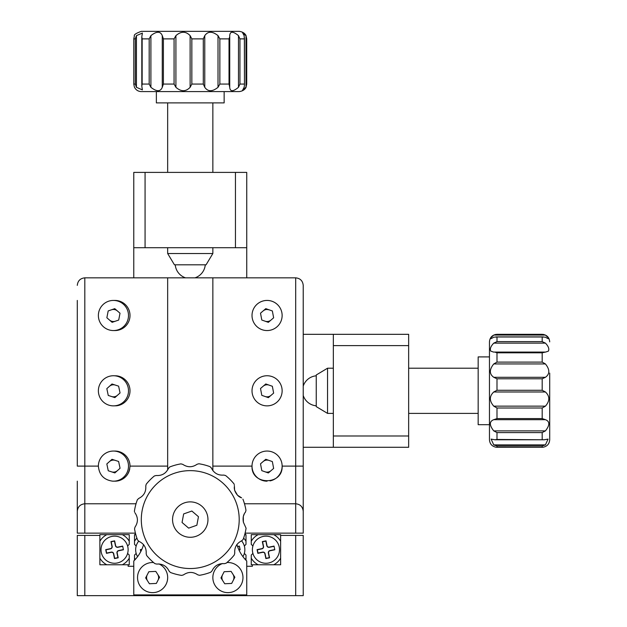 <?xml version="1.0" encoding="UTF-8"?>
<svg xmlns="http://www.w3.org/2000/svg" width="627" height="627" viewBox="0 0 627 627"><rect width="100%" height="100%" fill="white"/><g stroke="black" fill="none" stroke-linecap="round" stroke-linejoin="round"><path stroke-width="0.94" d="M134.523 560.248L134.523 555.06L136.169 553.414A13.559 13.559 0 0 1 136.169 546.007L134.523 544.361L134.523 534.651L135.283 534.651L135.283 533.138L77.293 533.138L77.293 481.175M303.225 300.427L303.225 533.138L245.235 533.138L245.235 534.651L245.988 534.651L245.988 541.258A16.945 16.945 0 0 0 243.629 538.084M77.293 300.427L77.293 466.112L84.817 466.112L84.817 503.771L136.035 503.771M233.268 580.336A6.027 6.027 0 0 0 232.978 574.316M222.554 574.81A6.027 6.027 0 0 0 222.844 580.829M157.957 580.336A6.027 6.027 0 0 0 157.667 574.316M147.243 574.81A6.027 6.027 0 0 0 147.533 580.829M246.74 566.275L252.391 566.275L252.391 564.77L280.63 564.77L280.63 535.403L303.225 535.403L303.225 595.65L77.293 595.65L77.293 535.403L99.881 535.403L99.881 564.77L128.127 564.77L128.127 566.275L133.77 566.275M145.072 172.401L145.072 247.712L235.446 247.712L235.446 172.401L133.77 172.401L133.77 277.839M235.446 172.401L246.74 172.401L246.74 277.839M246.74 247.712L235.446 247.712M145.072 247.712L133.77 247.712M137.54 577.577A15.064 15.064 0 0 1 153.584 562.544A15.064 15.064 0 0 0 137.54 577.577A15.064 15.064 0 0 0 152.604 592.64A15.064 15.064 0 0 0 158.976 563.924A15.064 15.064 0 0 1 159.509 564.19M212.851 577.577A15.064 15.064 0 0 1 222.467 563.532A15.064 15.064 0 0 0 227.915 592.64A15.064 15.064 0 0 0 242.97 577.577A15.064 15.064 0 0 0 226.927 562.544A15.064 15.064 0 0 1 234.819 564.19M143.591 544.581A37.659 37.659 0 0 1 133.77 561.008L133.77 594.898L246.74 594.898L246.74 561.008A37.659 37.659 0 0 1 236.888 544.44M408.655 345.618L333.345 345.618L333.345 435.992L408.655 435.992L408.655 334.324L303.225 334.324M408.655 435.992L408.655 447.286L303.225 447.286M333.345 447.286L333.345 435.992M333.345 345.618L333.345 334.324M245.988 541.258L245.988 544.361L244.342 546.007A13.559 13.559 0 0 1 244.342 553.414L245.988 555.06L245.988 560.248M245.196 559.402A16.945 16.945 0 0 0 245.988 558.163M252.391 564.77L251.255 564.77L251.255 555.06L252.9 553.414A13.559 13.559 0 0 1 252.9 546.007L251.255 544.361L251.255 534.651L258.183 534.651A16.945 16.945 0 0 0 251.255 541.258M258.183 534.651L280.63 534.651L280.63 535.403M280.63 541.258A16.945 16.945 0 0 0 273.709 534.651M251.255 558.163A16.945 16.945 0 0 0 258.183 564.77M273.709 564.77A16.945 16.945 0 0 0 280.63 558.163L280.63 564.77L273.709 564.77M273.098 534.651L267.071 534.651M280.63 549.707L280.63 558.163M99.881 535.403L99.881 534.651L106.809 534.651A16.945 16.945 0 0 0 99.881 541.258M106.809 534.651L129.256 534.651L129.256 541.258A16.945 16.945 0 0 0 122.328 534.651M129.256 541.258L129.256 544.361L127.61 546.007A13.559 13.559 0 0 1 127.61 553.414L129.256 555.06L129.256 564.77L128.127 564.77M113.44 534.651L107.413 534.651M99.881 558.163A16.945 16.945 0 0 0 106.809 564.77L99.881 564.77L99.881 558.163M122.328 564.77A16.945 16.945 0 0 0 129.256 558.163M136.89 538.084A16.945 16.945 0 0 0 134.523 541.258M134.523 558.163A16.945 16.945 0 0 0 135.314 559.402M267.071 309.472A6.027 6.027 0 0 1 269.069 309.809L267.071 309.472A6.027 6.027 0 0 0 263.152 310.921M265.08 321.181A6.027 6.027 0 0 0 270.997 320.068M269.069 385.119A6.027 6.027 0 0 0 263.152 386.232M265.08 396.491A6.027 6.027 0 0 0 270.997 395.378M269.069 460.43A6.027 6.027 0 0 0 263.152 461.543M265.08 471.802A6.027 6.027 0 0 0 270.997 470.689M117.382 310.937A6.027 6.027 0 0 0 111.473 309.801M109.49 320.044A6.027 6.027 0 0 0 115.407 321.189M115.305 385.08A6.027 6.027 0 0 0 109.411 386.318M111.567 396.53A6.027 6.027 0 0 0 117.468 395.284M115.305 460.39A6.027 6.027 0 0 0 109.411 461.629M111.567 471.841A6.027 6.027 0 0 0 117.468 470.595M113.44 375.745A15.064 15.064 0 0 0 98.376 390.801A15.064 15.064 0 0 0 114.185 405.849L116.442 405.794A15.064 15.064 0 0 0 116.442 375.816L114.185 375.761A15.064 15.064 0 0 0 113.44 375.745M136.13 503.442L135.283 503.771M245.235 503.771L244.381 503.442M252.015 315.491A15.064 15.064 0 0 0 267.071 330.554A15.064 15.064 0 0 0 282.134 315.491A15.064 15.064 0 0 0 267.071 300.427A15.064 15.064 0 0 0 252.015 315.491A15.064 15.064 0 0 1 278.498 305.678M252.015 390.801A15.064 15.064 0 0 0 267.071 405.865A15.064 15.064 0 0 0 282.134 390.801A15.064 15.064 0 0 0 267.071 375.745A15.064 15.064 0 0 0 252.015 390.801A15.064 15.064 0 0 1 278.498 380.989M212.851 466.112L252.015 466.112C251.066 485.533 283.051 485.572 282.134 466.112A15.064 15.064 0 0 0 267.071 451.056A15.064 15.064 0 0 0 252.015 466.112A15.064 15.064 0 0 0 267.071 481.175A15.064 15.064 0 0 1 264.1 480.878M276.883 477.539A15.064 15.064 0 0 0 282.134 466.112L295.693 466.112L295.693 277.839L212.851 277.839L212.851 470.681M113.44 451.056A15.064 15.064 0 0 0 98.376 466.112C99.176 474.945 103.941 479.953 112.688 481.16L115.697 481.16C124.452 479.945 129.225 474.929 130.008 466.112A15.064 15.064 0 0 0 114.945 451.056L113.44 451.056M77.293 285.371C77.772 280.825 80.28 278.317 84.817 277.839L212.851 277.839M113.44 300.427A15.064 15.064 0 0 0 98.376 315.491A15.064 15.064 0 0 0 113.44 330.554L114.945 330.554A15.064 15.064 0 0 0 130.008 315.491A15.064 15.064 0 0 0 114.945 300.427L113.44 300.427A15.064 15.064 0 0 1 118.362 329.724A15.064 15.064 0 0 1 113.44 330.554M167.66 470.046L167.66 277.839M135.816 534.651L135.283 534.651M245.235 534.651L244.695 534.651M244.483 503.771L295.693 503.771C300.231 504.249 302.747 506.757 303.225 511.303A7.532 7.532 0 0 0 303.217 510.989A7.532 7.532 0 0 1 303.225 511.303M295.693 277.839C300.231 278.317 302.747 280.825 303.225 285.371L303.225 466.112L295.693 466.112L295.693 503.771A7.532 7.532 0 0 1 295.999 503.779A7.532 7.532 0 0 0 295.693 503.771L295.693 533.138M77.293 510.989A7.532 7.532 0 0 0 77.293 511.303C77.772 506.757 80.28 504.249 84.817 503.771A7.532 7.532 0 0 0 84.512 503.779M115.697 481.16A15.064 15.064 0 0 0 129.726 468.996M183.656 513.921L182.049 522.471L188.656 528.13L196.854 525.246L198.461 516.703L191.862 511.036L183.656 513.921M327.545 413.397L327.545 368.214L316.243 374.985L316.243 406.617L327.545 413.397L333.345 413.397M167.66 253.52L174.439 264.813L206.071 264.813L212.851 253.52L167.66 253.52L167.66 247.712M134.491 511.906L134.437 510.966A56.485 56.485 0 0 1 137.36 499.782A56.485 56.485 0 0 0 134.437 510.966M234.286 484.514L233.855 483.676A56.485 56.485 0 0 0 225.634 475.556A56.485 56.485 0 0 1 233.855 483.676M245.494 512.079L245.972 510.284L245.494 512.079C243.347 514.485 242.641 517.847 243.378 522.189L243.3 516.491M243.347 516.319L244.311 513.858M234.341 485.47L234.608 490.236L234.208 487.602M134.546 528.882A56.485 56.485 0 0 0 135.785 534.533A56.485 56.485 0 0 1 134.546 528.882L135.017 527.088C138.23 522.283 138.199 517.502 134.93 512.753C138.199 517.518 138.23 522.299 135.017 527.088L134.546 528.882M137.36 499.782L138.669 498.465C143.849 495.91 146.216 491.756 145.762 486.003C146.209 491.772 143.842 495.918 138.669 498.465L137.36 499.782M145.762 486.003L146.224 484.209A56.485 56.485 0 0 1 154.344 475.987A56.485 56.485 0 0 0 146.224 484.209L145.762 486.003M154.344 475.987L156.139 475.501C161.907 475.877 166.03 473.463 168.514 468.259C166.014 473.471 161.891 475.885 156.139 475.501L154.344 475.987M168.514 468.259L169.815 466.935A56.485 56.485 0 0 1 180.96 463.87A56.485 56.485 0 0 0 169.815 466.935L168.514 468.259M180.96 463.87L182.755 464.348C187.559 467.554 192.34 467.53 197.09 464.262C192.324 467.53 187.544 467.554 182.755 464.348L180.96 463.87M197.09 464.262L198.877 463.761A56.485 56.485 0 0 1 210.061 466.692A56.485 56.485 0 0 0 198.877 463.761L197.09 464.262M210.061 466.692L211.377 467.993C213.932 473.181 218.086 475.54 223.839 475.086C218.071 475.532 213.917 473.173 211.377 467.993L210.061 466.692M223.839 475.086L225.634 475.556L223.839 475.086M237.515 495.236L234.608 490.236C236.191 494.342 238.519 496.882 241.583 497.838L237.547 495.267M244.726 504.633A56.485 56.485 0 0 0 242.908 499.139A56.485 56.485 0 0 1 245.972 510.284A56.485 56.485 0 0 0 244.726 504.633M173.193 524.274A17.697 17.697 0 0 0 194.942 536.649A17.697 17.697 0 0 0 207.325 514.9A17.697 17.697 0 0 0 185.568 502.517A17.697 17.697 0 0 0 173.193 524.274M137.603 540.027A56.485 56.485 0 0 1 135.785 534.533A56.485 56.485 0 0 0 137.603 540.027L138.928 541.328C144.139 543.828 146.553 547.951 146.169 553.704C146.546 547.935 144.132 543.813 138.928 541.328L137.603 540.027A56.485 56.485 0 0 1 135.785 534.533A56.485 56.485 0 0 0 137.603 540.027M146.169 553.704L146.655 555.498A56.485 56.485 0 0 0 154.877 563.618A56.485 56.485 0 0 1 146.655 555.498L146.169 553.704M154.877 563.618L156.679 564.081C162.44 563.634 166.594 566.001 169.133 571.173C166.578 565.993 162.424 563.626 156.679 564.081L154.877 563.618M169.133 571.173L170.45 572.482A56.485 56.485 0 0 0 181.634 575.406A56.485 56.485 0 0 1 170.45 572.482L169.133 571.173M181.634 575.406L183.421 574.912C188.194 571.644 192.967 571.612 197.764 574.826C192.951 571.612 188.178 571.644 183.421 574.912L181.634 575.406M197.764 574.826L199.558 575.296A56.485 56.485 0 0 0 210.703 572.239A56.485 56.485 0 0 1 199.558 575.296L197.764 574.826M210.703 572.239L212.004 570.915C214.497 565.703 218.619 563.289 224.372 563.673C218.604 563.297 214.481 565.711 212.004 570.915L210.703 572.239M224.372 563.673L226.167 563.187A56.485 56.485 0 0 0 234.286 554.966A56.485 56.485 0 0 1 226.167 563.187L224.372 563.673M234.286 554.966L234.757 553.163C234.31 547.402 236.669 543.248 241.85 540.709C236.661 543.264 234.302 547.418 234.757 553.163L234.286 554.966M241.85 540.709L243.151 539.392A56.485 56.485 0 0 0 246.074 528.208A56.485 56.485 0 0 1 243.151 539.392L241.85 540.709M246.074 528.208L243.378 522.189L246.074 528.208M489.46 424.691L478.166 424.691L478.166 356.912L489.46 356.912L489.46 341.848L489.46 439.754L489.46 356.912M495.314 352.256L545.427 352.068L542.183 352.805L496.992 352.805L495.314 352.256M493.747 335.069L496.952 334.324L542.214 334.324L545.427 335.069L493.747 335.069L490.761 337.859L490.557 338.807M490.761 337.859C489.734 339.207 490.729 338.995 493.747 337.208L496.992 336.997L496.992 341.629L542.183 341.629L545.427 343.126L493.747 343.126C490.729 346.3 489.734 348.965 490.761 351.12L493.52 352.068M542.183 341.629L542.183 336.997L545.427 337.208C548.445 338.995 549.432 339.207 548.413 337.859L545.427 335.069M548.609 338.807L548.413 337.859M545.427 343.126C548.445 346.292 549.432 348.965 548.413 351.12L545.655 352.068M496.992 445.993L493.747 444.888L545.427 444.888L542.183 445.993L496.992 445.993L496.992 447.286L542.214 447.286L496.043 447.223C491.983 446.385 489.789 443.892 489.46 439.754M496.992 432.591L493.747 430.89L545.427 430.89L542.183 432.591L496.992 432.591L496.992 439.456L494.883 439.77L491.113 439.104L493.747 444.888M493.747 419.682L496.992 418.585L542.183 418.585L545.427 419.682L493.747 419.682C489.24 421.407 489.24 425.137 493.747 430.89M545.427 406.147L542.183 407.997L496.992 407.997L493.747 406.147L545.427 406.147C549.934 400.935 549.934 396.209 545.427 391.977L493.747 391.977C489.24 396.225 489.24 400.951 493.747 406.147M493.747 391.977L496.992 390.276L542.183 390.276L545.427 391.977M545.427 377.297L542.183 378.786L496.992 378.786L493.747 377.297L545.427 377.297C549.934 374.021 549.934 369.577 545.427 363.95L493.747 363.95C489.24 369.593 489.24 374.037 493.747 377.297M493.747 363.95L496.992 362.108L542.183 362.108L545.427 363.95M493.747 343.126L496.992 341.629M549.707 373.104L549.707 439.754C549.385 443.892 547.191 446.385 543.131 447.223L542.183 447.286L542.183 445.993M545.427 430.89C549.934 425.13 549.934 421.391 545.427 419.682M496.992 439.456L544.291 439.77L548.061 439.104L545.427 444.888M549.707 435.663L549.707 408.498M224.145 91.597L224.145 102.899L156.366 102.899L156.366 91.597L239.208 91.597L141.302 91.597C138.089 91.456 135.777 89.935 134.382 87.035L133.794 84.183L133.794 38.764L133.794 84.065L135.299 84.065L135.299 38.882L136.435 35.629L136.435 87.318L142.4 89.873L141.812 86.244L142.149 84.065L149.179 84.065L149.179 38.882L150.895 35.629L150.895 87.318C156.672 91.824 160.457 91.824 162.268 87.318L162.268 35.629C160.449 31.131 156.656 31.131 150.895 35.629M229.568 37.205L229.733 87.318L229.027 84.065L229.027 38.882L229.568 37.205M135.299 38.882L133.794 38.882L134.382 35.919C133.723 34.791 136.028 33.27 141.302 31.35L239.208 31.35C245.165 32.087 246.27 36.154 246.129 35.919L242.422 32.424L244.122 35.629L244.373 38.882L239.945 38.882L239.945 84.065L238.472 87.318L238.472 35.629C232.985 31.131 230.07 31.131 229.733 35.629L229.733 35.128M238.472 87.318C232.993 91.824 230.085 91.824 229.733 87.318L229.733 87.819M218.016 35.629L219.858 38.882L219.858 84.065L218.016 87.318L218.016 35.629C212.357 31.131 207.937 31.131 204.77 35.629L204.77 87.318C207.952 91.824 212.373 91.824 218.016 87.318M204.77 87.318L203.297 84.065L203.297 38.882L204.77 35.629M190.122 35.629L191.838 38.882L191.838 84.065L190.122 87.318L190.122 35.629C185.804 31.131 181.07 31.131 175.913 35.629L175.913 87.318C181.085 91.824 185.819 91.824 190.122 87.318M175.913 87.318L174.071 84.065L174.071 38.882L175.913 35.629M162.268 35.629L163.396 38.882L163.396 84.065L162.268 87.318M150.895 87.318L149.179 84.065M136.435 87.318L135.299 84.065M149.179 38.882L142.149 38.882L141.812 36.703L142.4 33.074L136.435 35.629M238.472 35.629L239.945 38.882M145.041 91.597L156.366 91.597M246.717 84.065L246.003 87.318L246.003 35.629L246.717 38.882L246.717 84.183L246.717 38.882M239.208 91.597C245.102 90.884 246.254 86.863 246.129 87.035L242.422 90.523L244.122 87.318L244.467 85.233L244.373 38.882M101.3 552.497A13.559 13.559 0 0 0 117.351 562.975A13.559 13.559 0 0 0 127.837 546.924A13.559 13.559 0 0 0 111.786 536.446A13.559 13.559 0 0 0 101.3 552.497M123.433 549.769L122.657 546.086L117.868 547.097A1.881 1.881 0 0 1 115.634 545.639L114.631 540.85L110.948 541.618L111.951 546.415A1.881 1.881 0 0 1 110.493 548.641L105.704 549.644L106.48 553.335L111.269 552.324A1.881 1.881 0 0 1 113.503 553.782L114.506 558.571L118.189 557.803L117.186 553.006A1.881 1.881 0 0 1 118.644 550.78L123.433 549.769L122.657 546.086M122.492 546.336L117.907 547.3A2.093 2.093 0 0 1 115.431 545.678L114.467 541.093L111.198 541.783L112.155 546.368A2.093 2.093 0 0 1 110.54 548.844L105.955 549.808L106.645 553.085L111.23 552.121A2.093 2.093 0 0 1 113.706 553.743L114.67 558.32L117.939 557.638L116.983 553.053A2.093 2.093 0 0 1 118.597 550.577L123.182 549.613M138.653 541.211A13.559 13.559 0 0 0 137.572 556.658M141.859 549.33L140.346 549.644L140.761 551.611M141.757 549.566L140.597 549.808L140.91 551.313M242.939 556.658A13.559 13.559 0 0 0 241.544 540.827M238.965 550.02L240.165 549.769L239.389 546.086L237.531 546.478M238.879 549.824L239.914 549.613L239.389 546.086M239.224 546.336L237.602 546.681M252.681 552.497A13.559 13.559 0 0 0 268.732 562.975A13.559 13.559 0 0 0 279.211 546.924A13.559 13.559 0 0 0 263.16 536.446A13.559 13.559 0 0 0 252.681 552.497M274.806 549.769L274.03 546.086L269.242 547.097A1.881 1.881 0 0 1 267.016 545.639L266.005 540.85L262.321 541.618L263.324 546.415A1.881 1.881 0 0 1 261.874 548.641L257.078 549.644L257.854 553.335L262.642 552.324A1.881 1.881 0 0 1 264.876 553.782L265.879 558.571L269.563 557.803L268.56 553.006A1.881 1.881 0 0 1 270.018 550.78L274.806 549.769L274.03 546.086M273.874 546.336L269.289 547.3A2.093 2.093 0 0 1 266.804 545.678L265.84 541.093L262.572 541.783L263.536 546.368A2.093 2.093 0 0 1 261.914 548.844L257.329 549.808L258.018 553.085L262.603 552.121A2.093 2.093 0 0 1 265.08 553.743L266.044 558.32L269.32 557.638L268.356 553.053A2.093 2.093 0 0 1 269.971 550.577L274.555 549.613M106.864 317.764L112.123 322.325L118.699 320.052L120.016 313.218L114.757 308.664L108.181 310.937L106.864 317.764M103.377 379.601A15.064 15.064 0 0 1 124.648 380.738A15.064 15.064 0 0 1 123.503 402.009A15.064 15.064 0 0 1 102.232 400.872A15.064 15.064 0 0 1 103.377 379.601M118.613 386.154L111.998 383.998L106.825 388.646L108.259 395.449L114.874 397.612L120.055 392.964L118.613 386.154M242.97 577.577A15.064 15.064 0 0 1 221.01 590.963M224.725 583.761L231.669 583.431L234.859 577.248L231.104 571.393L224.152 571.722L220.963 577.906L224.725 583.761M167.66 577.577A15.064 15.064 0 0 1 145.699 590.963M149.414 583.761L156.358 583.431L159.548 577.248L155.794 571.393L148.842 571.722L145.652 577.906L149.414 583.761M103.377 454.912A15.064 15.064 0 0 1 124.648 456.048A15.064 15.064 0 0 1 114.192 481.16M118.613 461.464L111.998 459.309L106.825 463.956L108.259 470.767L114.874 472.923L120.055 468.275L118.613 461.464M282.134 315.491A15.064 15.064 0 0 1 255.644 325.303M272.353 310.961L265.785 308.656L260.511 313.187L261.796 320.029L268.356 322.333L273.638 317.795L272.353 310.961M282.134 390.801A15.064 15.064 0 0 1 255.644 400.614M272.353 386.271L265.785 383.967L260.511 388.497L261.796 395.339L268.356 397.643L273.638 393.105L272.353 386.271M279.571 474.521A15.064 15.064 0 0 1 277.714 476.771M272.353 461.582L265.785 459.277L260.511 463.808L261.796 470.65L268.356 472.954L273.638 468.424L272.353 461.582M275.449 478.636A15.064 15.064 0 0 1 270.025 480.885M254.562 474.506A15.064 15.064 0 0 1 253.175 471.919M84.817 535.403L84.817 595.65M295.693 595.65L295.693 535.403M167.66 466.112L130.008 466.112M84.817 277.839L84.817 466.112L98.376 466.112M84.817 503.771L84.817 533.138M237.461 506.632A48.953 48.953 0 0 0 177.3 472.382A48.953 48.953 0 0 0 143.05 532.542A48.953 48.953 0 0 0 203.211 566.792A48.953 48.953 0 0 0 237.461 506.632M493.841 352.068L545.333 352.068M496.992 407.997L496.992 418.585M496.992 378.786L496.992 390.276M496.992 352.805L496.992 362.108M542.183 362.108L542.183 352.805M542.183 390.276L542.183 378.786M542.183 418.585L542.183 407.997M542.183 439.456L542.183 432.591M542.183 336.997L496.992 336.997M229.733 35.864L229.733 87.082M239.945 84.065L244.373 84.065M219.858 84.065L229.027 84.065M191.838 84.065L203.297 84.065M163.396 84.065L174.071 84.065M174.071 38.882L163.396 38.882M203.297 38.882L191.838 38.882M229.027 38.882L219.858 38.882M142.149 38.882L142.149 84.065M478.166 413.397L408.655 413.397M478.166 368.214L408.655 368.214M333.345 368.214L327.545 368.214M167.66 102.899L167.66 172.401M212.851 102.899L212.851 172.401M212.851 247.712L212.851 253.52M316.243 375.8A15.064 15.064 0 0 0 303.225 386.099M303.225 395.504A15.064 15.064 0 0 0 316.243 405.81M175.246 264.813A15.064 15.064 0 0 0 185.553 277.839M194.958 277.839A15.064 15.064 0 0 0 205.264 264.813M543.123 334.379C547.191 335.226 549.385 337.718 549.707 341.848M496.043 334.379C491.983 335.226 489.789 337.718 489.46 341.848M495.902 336.895L543.295 336.895M542.214 334.324L496.952 334.324M544.118 439.77L495.032 439.77M141.812 86.079L141.812 36.852M244.467 37.855L244.467 85.115"/></g></svg>
